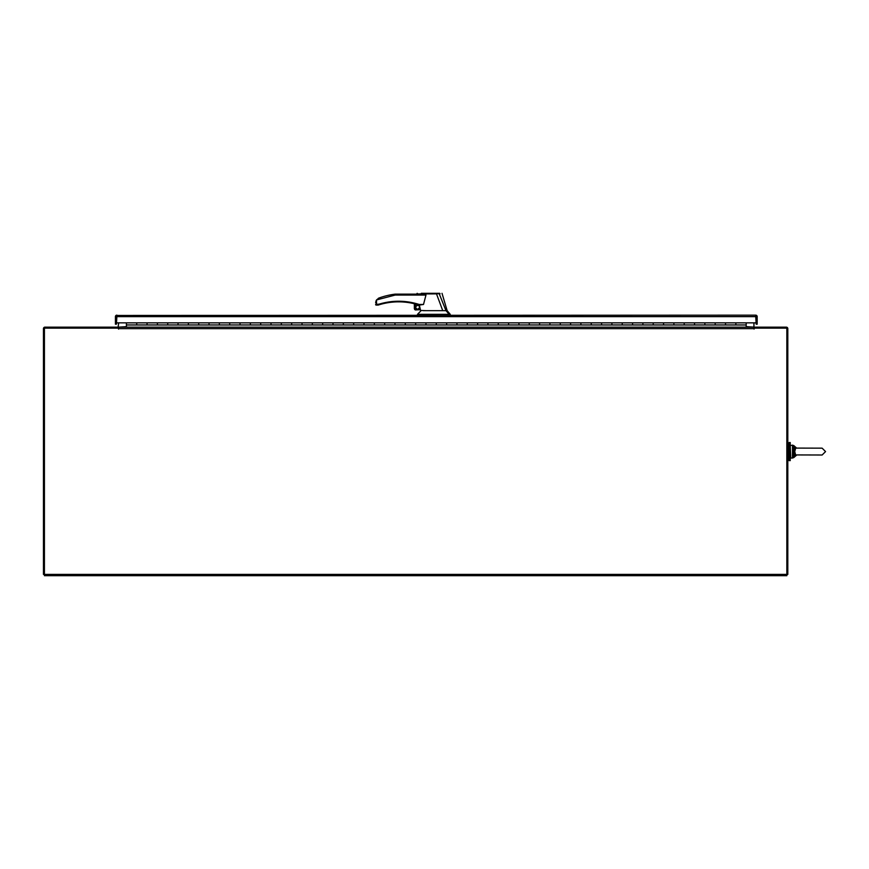 <?xml version="1.0" encoding="UTF-8"?>
<svg xmlns="http://www.w3.org/2000/svg" width="869" height="869" viewBox="0 0 869 869"><rect width="100%" height="100%" fill="white"/><g stroke="black" fill="none" stroke-linecap="round" stroke-linejoin="round"><path stroke-width="1.3" d="M118.336 327.157L44.927 327.157A1.477 1.477 0 0 0 43.45 328.634L43.45 574.398L786.836 574.398L786.836 328.134L754.238 328.134L754.086 329.101L753.934 327.157L118.651 327.157L118.499 329.101L118.336 327.157L118.336 328.134L44.927 328.134M118.651 322.855L118.151 327.157M118.336 328.134L44.428 328.134L44.428 575.691L786.836 575.691L786.836 574.398L787.814 574.398L787.814 328.634A1.477 1.477 0 0 0 786.336 327.157L754.238 327.157L754.238 328.134M126.407 326.657L118.651 327.157M753.934 327.157L753.934 322.855M754.433 327.157L746.189 326.657M789.106 451.587L789.106 442.549L790.236 442.549L790.236 460.624L789.106 460.624L789.106 451.587M116.663 315.175A1.477 1.477 0 0 0 116.001 315.458L755.693 315.154A1.477 1.477 0 0 1 757.171 316.631L757.171 324.191L757.171 316.631M116.413 315.979L116.902 315.154L116.001 315.458A1.477 1.477 0 0 0 115.425 316.631L115.425 324.191L116.413 324.191L116.413 316.131M755.693 316.131L756.182 324.191L757.171 324.191M116.413 324.191L116.902 316.131M755.693 315.154L756.584 315.458L756.182 316.631L755.693 315.154L756.182 315.979M756.182 322.855L756.182 316.631L116.413 316.631L116.413 322.855L756.182 322.855M746.189 327.157L746.189 322.855M735.858 324.083L735.858 322.866L735.858 324.083M126.407 322.866L136.737 322.866L136.737 324.083L136.737 322.866L147.067 322.866L147.067 324.973L136.737 324.973L136.737 324.083L136.737 324.973L126.407 324.973L126.407 322.855M746.189 322.866L715.198 322.866L715.198 324.083L715.198 322.866L694.537 322.866L694.537 324.083L694.537 322.866L673.888 322.866L673.888 324.083L673.888 322.866L653.227 322.866L653.227 324.083L653.227 322.866L632.567 322.866L632.567 324.083L632.567 322.866L611.906 322.866L611.906 324.083L611.906 322.866L591.246 322.866L591.246 324.083L591.246 322.866L570.585 322.866L570.585 324.083L570.585 322.866L549.925 322.866L549.925 324.083L549.925 322.866L529.264 322.866L529.264 324.083L529.264 322.866L508.604 322.866L508.604 324.083L508.604 322.866L487.943 322.866L487.943 324.083L487.943 322.866L467.283 322.866L467.283 324.083L467.283 322.866L446.623 322.866L446.623 324.083L446.623 322.866L425.962 322.866L425.962 324.083L425.962 322.866L405.312 322.866L405.312 324.083L405.312 322.866L384.652 322.866L384.652 324.083L384.652 322.866L363.992 322.866L363.992 324.083L363.992 322.866L343.331 322.866L343.331 324.083L343.331 322.866L322.671 322.866L322.671 324.083L322.671 322.866L302.01 322.866L302.01 324.083L302.01 322.866L281.35 322.866L281.35 324.083L281.35 322.866L260.689 322.866L260.689 324.083L260.689 322.866L240.029 322.866L240.029 324.083L240.029 322.866L219.368 322.866L219.368 324.083L219.368 322.866L198.708 322.866L198.708 324.083L198.708 322.866L178.047 322.866L178.047 324.083L178.047 322.866L167.728 322.866L167.728 324.973L157.398 324.973L157.398 324.083L157.398 324.973L147.067 324.973L147.067 322.866L157.398 322.866L157.398 324.083L157.398 322.866L167.728 322.866L167.728 324.973L178.047 324.973L178.047 324.083L178.047 324.973L188.377 324.973L188.377 324.083L188.377 324.973L198.708 324.973L198.708 324.083L198.708 324.973L209.038 324.973L209.038 324.083L209.038 324.973L219.368 324.973L219.368 324.083L219.368 324.973L229.698 324.973L229.698 324.083L229.698 324.973L240.029 324.973L240.029 324.083L240.029 324.973L250.359 324.973L250.359 324.083L250.359 324.973L260.689 324.973L260.689 324.083L260.689 324.973L271.019 324.973L271.019 324.083L271.019 324.973L281.35 324.973L281.35 324.083L281.35 324.973L291.68 324.973L291.68 324.083L291.68 324.973L302.01 324.973L302.01 324.083L302.01 324.973L312.34 324.973L312.34 324.083L312.34 324.973L322.671 324.973L322.671 324.083L322.671 324.973L333.001 324.973L333.001 324.083L333.001 324.973L343.331 324.973L343.331 324.083L343.331 324.973L353.661 324.973L353.661 324.083L353.661 324.973L363.992 324.973L363.992 324.083L363.992 324.973L374.322 324.973L374.322 324.083L374.322 324.973L384.652 324.973L384.652 324.083L384.652 324.973L394.982 324.973L394.982 324.083L394.982 324.973L405.312 324.973L405.312 324.083L405.312 324.973L415.643 324.973L415.643 324.083L415.643 324.973L425.962 324.973L425.962 324.083L425.962 324.973L436.292 324.973L436.292 324.083L436.292 324.973L446.623 324.973L446.623 324.083L446.623 324.973L456.953 324.973L456.953 324.083L456.953 324.973L467.283 324.973L467.283 324.083L467.283 324.973L477.613 324.973L477.613 324.083L477.613 324.973L487.943 324.973L487.943 324.083L487.943 324.973L498.274 324.973L498.274 324.083L498.274 324.973L508.604 324.973L508.604 324.083L508.604 324.973L518.934 324.973L518.934 324.083L518.934 324.973L529.264 324.973L529.264 324.083L529.264 324.973L539.595 324.973L539.595 324.083L539.595 324.973L549.925 324.973L549.925 324.083L549.925 324.973L560.255 324.973L560.255 324.083L560.255 324.973L570.585 324.973L570.585 324.083L570.585 324.973L580.916 324.973L580.916 324.083L580.916 324.973L591.246 324.973L591.246 324.083L591.246 324.973L601.576 324.973L601.576 324.083L601.576 324.973L611.906 324.973L611.906 324.083L611.906 324.973L622.237 324.973L622.237 324.083L622.237 324.973L632.567 324.973L632.567 324.083L632.567 324.973L642.897 324.973L642.897 324.083L642.897 324.973L653.227 324.973L653.227 324.083L653.227 324.973L663.558 324.973L663.558 324.083L663.558 324.973L673.888 324.973L673.888 324.083L673.888 324.973L684.207 324.973L684.207 324.083L684.207 324.973L694.537 324.973L694.537 324.083L694.537 324.973L704.868 324.973L704.868 324.083L704.868 324.973L715.198 324.973L715.198 324.083L715.198 324.973L725.528 324.973L725.528 324.083L725.528 324.973L746.189 324.973M188.377 322.866L188.377 324.083L188.377 322.866M209.038 322.866L209.038 324.083L209.038 322.866M229.698 322.866L229.698 324.083L229.698 322.866M250.359 322.866L250.359 324.083L250.359 322.866M271.019 322.866L271.019 324.083L271.019 322.866M291.68 322.866L291.68 324.083L291.68 322.866M312.34 322.866L312.34 324.083L312.34 322.866M333.001 322.866L333.001 324.083L333.001 322.866M353.661 322.866L353.661 324.083L353.661 322.866M374.322 322.866L374.322 324.083L374.322 322.866M394.982 322.866L394.982 324.083L394.982 322.866M415.643 322.866L415.643 324.083L415.643 322.866M436.292 322.866L436.292 324.083L436.292 322.866M456.953 322.866L456.953 324.083L456.953 322.866M477.613 322.866L477.613 324.083L477.613 322.866M498.274 322.866L498.274 324.083L498.274 322.866M518.934 322.866L518.934 324.083L518.934 322.866M539.595 322.866L539.595 324.083L539.595 322.866M560.255 322.866L560.255 324.083L560.255 322.866M580.916 322.866L580.916 324.083L580.916 322.866M601.576 322.866L601.576 324.083L601.576 322.866M622.237 322.866L622.237 324.083L622.237 322.866M642.897 322.866L642.897 324.083L642.897 322.866M663.558 322.866L663.558 324.083L663.558 322.866M684.207 322.866L684.207 324.083L684.207 322.866M704.868 322.866L704.868 324.083L704.868 322.866M725.528 322.866L725.528 324.083L725.528 322.866M126.407 324.973L126.407 327.157M423.507 304.465L419.184 304.465L419.184 305.084L423.507 304.465L425.973 295.058L422.758 294.135L395.156 294.135L395.21 295.058L376.538 299.946L376.538 304.15L375.614 304.465L379.058 304.15L378.069 305.084L379.058 304.15C392.462 300.163 405.845 300.261 419.184 304.465L410.125 302.216M404.27 301.467L398.317 301.228M419.336 305.084L419.64 306.399L417.739 305.204C415.045 306.594 415.045 307.984 417.739 309.386L419.836 307.257L420.4 309.679L415.643 309.679M417.739 305.356A1.934 1.934 0 0 0 415.806 307.289A1.934 1.934 0 0 0 417.739 309.223A1.934 1.934 0 0 0 419.684 307.289A1.934 1.934 0 0 0 417.739 305.356M426.06 310.657L420.542 310.439L421.074 310.657L417.5 314.328L450.24 314.328L450.24 315.154M423.268 310.657L442.745 310.657L436.51 293.885L418.108 293.928C416.11 294.113 416.099 294.124 418.087 293.95M419.64 306.399L419.836 307.257M415.328 303.987L415.328 309.951L420.4 309.679M442.745 310.657L445.982 310.657L439.214 293.765L421.259 293.309L439.725 293.309M449.186 314.328L445.982 310.657M391.908 301.565L388.78 301.956M414.654 309.538L414.35 303.737L414.35 308.701L415.328 309.951L415.643 304.063L418.999 305.052A66.294 66.294 0 0 0 379.232 304.747L378.265 305.052L379.058 304.15M425.973 295.058L395.21 295.058L395.156 294.135A76.439 76.439 0 0 0 379.036 298.002L376.516 299.935L375.614 302.868M440.083 293.744L438.954 293.309M417.5 314.328L417.5 315.154M378.319 298.317L379.036 298.002M376.234 305.084L376.538 304.15L375.614 304.465A0.619 0.619 0 0 0 376.234 305.084L378.069 305.084A0.619 0.619 0 0 0 378.265 305.052M375.832 301.369L376.538 299.946M419.184 305.084A0.619 0.619 0 0 1 418.999 305.052L419.184 304.465M414.35 308.701L414.35 303.737M756.182 318.717L756.182 316.131M795.646 454.932L822.128 455.008L825.55 451.587L822.128 448.165L794.614 448.089L793.614 451.587L794.614 455.084L795.646 454.932L794.722 451.587L795.646 448.241M794.614 448.089L793.875 447.329L796.569 448.165L792.506 446.959L792.506 456.214L794.614 455.084M795.895 455.399L793.234 456.062L793.614 451.587L794.722 451.587M793.234 447.111L793.614 451.587L792.506 451.587M796.449 448.089L793.875 447.329L795.895 447.774M796.449 455.084L793.875 455.845L793.875 457.518L796.71 455.008M793.234 456.062L793.875 455.845M753.934 328.634L118.651 328.634M448.578 314.328L448.578 315.154M447.687 314.328L447.687 315.154M421.954 314.328L421.954 315.154M792.506 446.959L792.506 445.134L790.236 445.645L790.747 458.039L792.506 458.039L792.506 456.214M796.71 448.165L793.875 445.645L793.875 447.329M787.814 459.332L789.106 459.332M787.814 443.842L789.106 443.842M417.196 293.309L416.599 294.135M420.596 310.657L420.433 309.994M442.017 293.309L447.144 310.657L450.24 314.328M792.506 445.134L793.875 445.645L792.506 445.134M792.506 458.039L793.875 457.518L792.506 458.039M822.128 455.008L825.55 451.587L822.128 448.165"/></g></svg>
